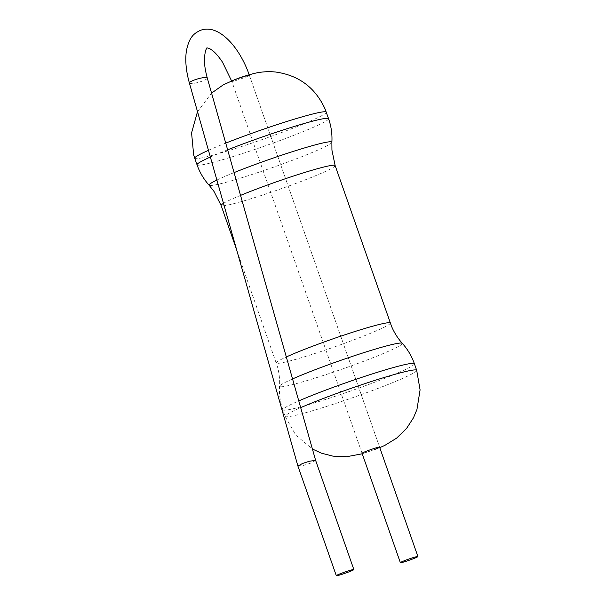 <?xml version="1.0" encoding="UTF-8"?>
<svg xmlns="http://www.w3.org/2000/svg" width="606" height="606" viewBox="0 0 606 606"><rect width="100%" height="100%" fill="white"/><g stroke="black" fill="none" stroke-linecap="round" stroke-linejoin="round"><path stroke-width="0.45" stroke-dasharray="3.03 2.27" d="M249.187 74.758L379.598 447.152L249.361 75.25A9.295 0.621 -19.3 0 1 244.619 77.5A9.295 0.621 160.7 0 0 249.361 75.25A9.295 0.621 160.7 0 0 236.552 79.136A9.295 0.621 160.7 0 0 231.818 81.393A9.295 0.621 160.7 0 0 244.619 77.5A9.295 0.621 -19.3 0 1 231.818 81.393A9.295 0.621 -19.3 0 1 236.552 79.136M362.055 453.296L231.818 81.393L362.055 453.296A9.295 0.621 160.7 0 0 374.864 449.402M315.643 460.439L311.022 463.022L303.833 465.332L297.91 466.052M416.686 370.311A69.698 4.674 -19.3 0 1 381.174 387.196A69.698 4.674 -19.3 0 1 285.131 416.383A69.698 4.674 -19.3 0 1 300.682 407.649M414.39 363.744A69.698 4.674 -19.3 0 1 378.871 380.629A69.698 4.674 -19.3 0 1 282.835 409.815A69.698 4.674 -19.3 0 1 298.773 400.914M402.278 343.299A65.047 4.363 -19.3 0 1 369.19 359.169A65.047 4.363 -19.3 0 1 279.54 386.28A65.047 4.363 -19.3 0 1 292.546 378.932M390.294 323.066A60.403 4.045 -19.3 0 1 359.517 337.701A60.403 4.045 -19.3 0 1 276.283 362.994A60.403 4.045 -19.3 0 1 286.32 356.964M331.876 142.266A65.047 4.363 -19.3 0 1 298.713 157.901A65.047 4.363 -19.3 0 1 209.138 185.247M216.88 180.05A65.047 4.363 -19.3 0 1 234.083 172.596M328.581 118.723A69.698 4.674 -19.3 0 1 293.069 135.615A69.698 4.674 -19.3 0 1 197.026 164.794M210.365 157.045A69.698 4.674 -19.3 0 1 227.636 149.833M326.286 112.163A69.698 4.674 -19.3 0 1 290.766 129.048A69.698 4.674 -19.3 0 1 194.731 158.234M208.456 150.311A69.698 4.674 -19.3 0 1 225.735 143.114M335.133 165.552A60.403 4.045 -19.3 0 1 304.356 180.187A60.403 4.045 -19.3 0 1 221.122 205.479M223.478 203.336A60.403 4.045 -19.3 0 1 240.544 195.39M189.405 83.067A9.295 1.75 164.2 0 0 202.76 80.916A9.295 1.75 164.2 0 0 207.282 78.007M236.651 249.831L277.328 366.289C279.192 372.841 279.934 379.507 279.54 386.28C279.078 394.347 280.177 402.187 282.835 409.815L285.131 416.383L295.804 435.169L312.401 449.008M362.229 453.788L379.773 447.645M197.503 111.648L211.562 93.104M231.818 81.393L231.643 80.901"/><path stroke-width="0.91" d="M374.864 449.402A9.295 0.621 160.7 0 0 379.598 447.152A9.295 0.621 160.7 0 0 366.797 451.046A9.295 0.621 160.7 0 0 362.055 453.296L400.361 562.679A9.295 0.621 -19.3 0 1 405.096 560.429A9.295 0.621 -19.3 0 1 417.905 556.535A9.295 0.621 -19.3 0 1 413.171 558.793A9.295 0.621 -19.3 0 1 400.361 562.679M206.987 47.76L205.495 50.571L204.404 57.502C204.161 63.304 205.123 70.137 207.282 78.007A9.295 1.75 164.2 0 0 193.935 80.159A9.295 1.75 164.2 0 0 189.405 83.067L297.91 466.044L302.53 463.469L309.719 461.151L315.643 460.446L353.851 569.557A9.295 0.621 160.7 0 0 341.049 573.45A9.295 0.621 160.7 0 0 336.307 575.7A9.295 0.621 160.7 0 0 349.117 571.806A9.295 0.621 160.7 0 0 353.851 569.557M300.682 407.649A69.698 4.674 -19.3 0 1 320.65 399.498A69.698 4.674 -19.3 0 1 416.686 370.311L414.39 363.744C411.701 356.131 407.671 349.314 402.278 343.299C397.741 338.246 394.165 332.58 391.537 326.301L335.133 165.552L331.936 150.159L331.876 142.266C332.338 134.199 331.24 126.351 328.581 118.723L325.036 108.898C315.211 87.537 298.69 75.235 275.465 72C268.178 71.326 261.178 71.781 254.475 73.379C247.195 75.227 240.59 77.333 234.651 79.697L223.258 84.863L211.562 93.104M298.773 400.914A69.698 4.674 -19.3 0 1 318.347 392.93A69.698 4.674 -19.3 0 1 414.39 363.744M292.546 378.932A65.047 4.363 -19.3 0 1 312.704 370.645A65.047 4.363 -19.3 0 1 402.278 343.299M286.32 356.964A60.403 4.045 -19.3 0 1 307.06 348.359A60.403 4.045 -19.3 0 1 390.294 323.066M236.651 249.831L221.122 205.479L214.016 191.451L209.138 185.247A65.047 4.363 -19.3 0 1 216.88 180.05M234.083 172.596A65.047 4.363 -19.3 0 1 242.226 169.377A65.047 4.363 -19.3 0 1 331.876 142.266M209.138 185.247C203.752 179.232 199.715 172.415 197.026 164.794A69.698 4.674 -19.3 0 1 210.365 157.045M227.636 149.833A69.698 4.674 -19.3 0 1 232.545 147.909A69.698 4.674 -19.3 0 1 328.581 118.723M197.026 164.794L194.731 158.234A69.698 4.674 -19.3 0 1 208.456 150.311M225.735 143.114A69.698 4.674 -19.3 0 1 230.25 141.349A69.698 4.674 -19.3 0 1 326.286 112.163M240.544 195.39A60.403 4.045 -19.3 0 1 251.899 190.845A60.403 4.045 -19.3 0 1 335.133 165.552M221.122 205.479A60.403 4.045 -19.3 0 1 223.478 203.336M236.552 79.136A9.295 0.621 -19.3 0 1 249.361 75.25C239.196 45.874 217.827 23.301 200.275 30.429C194.026 33.421 189.155 36.868 186.36 51.131C185.05 60.539 186.065 71.19 189.405 83.067M312.401 449.008L321.377 453.159L332.974 456.151L346.587 456.727L362.229 453.788M194.731 158.234L193.67 154.901L191.572 132.919L197.503 111.648M379.773 447.645L384.795 445.41L396.619 438.138L406.671 428.275L413.436 417.852L416.951 409.497L420.087 389.885L416.686 370.311M297.91 466.052L336.307 575.7M207.282 78.007L315.643 460.439M231.818 81.393L222.493 62.145C215.531 51.972 212.198 50.237 209.827 48.745L206.941 47.776M379.598 447.152L417.905 556.535"/></g></svg>
